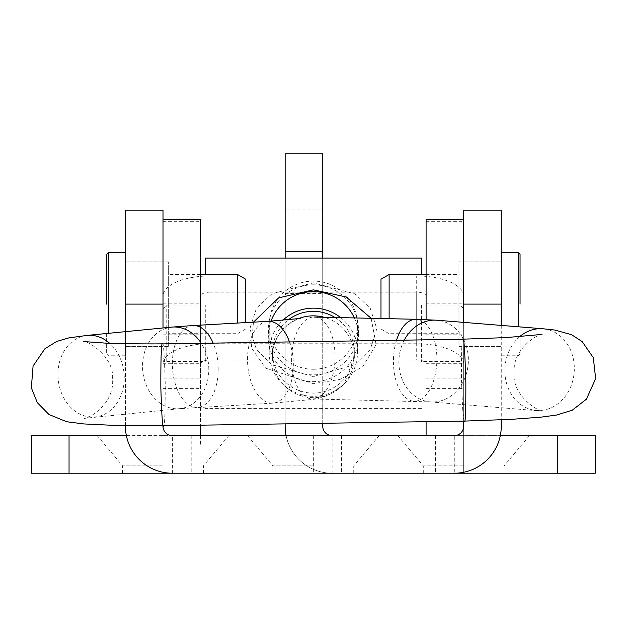<?xml version="1.0" encoding="UTF-8"?>
<svg xmlns="http://www.w3.org/2000/svg" width="627" height="627" viewBox="0 0 627 627"><rect width="100%" height="100%" fill="white"/><g stroke="black" fill="none" stroke-linecap="round" stroke-linejoin="round"><path stroke-width="0.47" stroke-dasharray="3.13 2.35" d="M557.63 435.647L31.468 435.647L31.468 473.228L595.219 473.228L595.219 435.647L557.63 435.647L557.63 473.228M313.343 465.877L272.941 465.877L313.343 465.877M126.372 435.647L228.777 435.647L163.004 435.647L191.196 435.647L163.004 435.647L172.401 435.647L172.401 473.228A46.978 46.978 0 0 1 125.424 426.25L125.424 261.82L163.004 261.82L163.004 346.386L163.004 261.82M163.004 465.877L122.602 465.877L163.004 465.877M163.004 473.228L122.602 473.228L203.407 473.228L163.004 473.228L191.196 473.228L163.004 473.228L163.004 435.647L163.004 472.28M463.674 210.147L463.674 426.25A9.397 9.397 0 0 1 454.277 435.647L500.307 435.647M463.674 465.877L423.272 465.877L463.674 465.877M463.674 473.228L423.272 473.228L504.077 473.228L435.483 473.228L463.674 473.228L463.674 435.647L463.674 472.28M501.255 210.147L501.255 426.25A46.978 46.978 0 0 1 454.277 473.228L454.277 435.647M125.424 210.147L125.424 355.783L125.424 304.103L125.424 346.386L163.004 346.386M163.004 210.147L163.004 426.25A9.397 9.397 0 0 0 172.401 435.647M285.152 153.772L285.152 426.25A46.978 46.978 0 0 0 332.13 473.228L332.13 435.647A9.397 9.397 0 0 1 322.733 426.25L322.733 153.772M285.152 209.034L285.152 293.601L285.152 209.034L322.733 209.034L322.733 293.601L322.733 209.034M285.152 293.601L322.733 293.601M463.674 261.82L463.674 346.386L463.674 261.82L501.255 261.82L458.039 261.82L458.039 304.103L458.039 261.82M463.674 346.386L501.255 346.386L458.039 346.386L458.039 274.508L458.039 346.386M168.647 346.386L168.647 261.82L168.647 346.386L125.424 346.386L125.424 261.82L125.424 346.386L125.424 304.103L163.004 304.103M501.255 325.405L501.255 419.863M463.674 322.38L463.674 421.101M125.424 425.647L125.424 331.652M163.004 425.757L163.004 327.968M285.152 423.868L285.152 258.065M322.733 423.288L322.733 258.065M286.1 435.647A46.978 46.978 0 0 0 332.13 473.228M200.593 301.775L200.593 334.167L200.593 301.775M163.004 301.775L163.004 334.167L163.004 301.775M200.593 330.899L200.593 363.299L200.593 330.899M163.004 330.899L163.004 363.299L163.004 330.899M463.674 330.899L463.674 363.299L463.674 330.899M426.094 330.899L426.094 363.299L426.094 330.899M463.674 301.775L463.674 334.167L463.674 301.775M426.094 301.775L426.094 334.167L426.094 301.775M463.674 364.036A46.978 20.268 180 0 0 416.696 343.768L209.982 343.768L209.982 275.958L416.696 275.958A46.978 20.268 0 0 1 463.674 296.226L463.674 445.915L463.674 296.226M416.696 359.984L209.982 359.984L209.982 292.166L416.696 292.166L416.696 359.984A9.397 4.052 180 0 1 426.094 364.036L426.094 219.544M426.094 435.647L426.094 364.036M426.094 445.915L463.674 445.915M426.094 319.59L426.094 421.689M426.094 378.105L463.674 378.105M426.094 296.226A9.397 4.052 0 0 0 416.696 292.166M209.982 275.958A46.978 20.268 0 0 0 163.004 296.226L163.004 378.105L200.593 378.105L200.593 296.226L200.593 364.036A9.397 4.052 180 0 1 209.982 359.984M209.982 292.166A9.397 4.052 0 0 0 200.593 296.226M200.593 364.036L200.593 445.915L163.004 445.915L163.004 364.036A46.978 20.268 180 0 1 209.982 343.768M163.004 364.036L163.004 296.226M163.004 378.105L163.004 445.915M200.593 378.105L200.593 219.544M200.593 325.123L200.593 425.177M200.593 435.647L200.593 445.915M520.049 304.103L520.049 254.303M380.989 279.203L380.989 318.508M389.124 274.508L389.124 318.688M520.049 326.918L520.049 353.902L520.049 326.918M245.69 322.599L245.69 279.203M237.555 323.054L237.555 274.508M168.647 261.82L125.424 261.82L125.424 304.103M106.629 333.501L106.629 353.902L106.629 333.501M313.343 376.608L271.867 364.663L256.459 349.615L249.867 328.72L256.482 308.155L271.914 293.82L313.343 282.816L354.804 293.844L370.22 308.186L376.811 328.72L370.212 349.623L354.804 364.671L313.343 376.608M313.343 284.807A45.097 45.019 180 0 0 268.238 329.826A45.097 45.019 180 0 0 313.343 374.844A45.097 45.019 180 0 0 358.44 329.826A45.097 45.019 180 0 0 313.343 284.807M253.465 322.16L251.349 347.719L265.652 368.182L313.343 383.646L339.967 379.468L362.657 366.795L376.129 344.521L371.137 318.297M354.357 317.928A45.097 45.019 0 0 1 313.343 381.655A45.097 45.019 0 0 1 270.982 321.181M163.004 357.617L163.004 308.805L163.004 357.617M166.766 361.371L166.766 305.043L166.766 361.371M205.288 361.371L205.288 305.043L205.288 361.371M463.674 308.845L463.674 357.664L463.674 308.845M459.912 305.098L459.912 361.418L459.912 305.098M421.391 305.098L421.391 361.418L421.391 305.098M421.391 274.508L421.391 258.065M205.288 274.508L205.288 258.065M340.696 317.623A44.164 44.078 0 0 1 314.025 396.303A44.164 44.078 0 0 1 282.808 320.381M314.025 369.256A44.164 44.078 0 0 1 269.179 325.178A44.164 44.078 0 0 1 312.654 281.1A44.164 44.078 0 0 1 357.5 325.178A44.164 44.078 0 0 1 314.025 369.256M464.419 421.093L464.293 421.023C463.29 422.198 462.35 407.762 461.464 377.713C461.425 348.596 461.95 335.774 463.016 339.246M162.385 343.902C163.388 340.398 164.329 353.197 165.214 382.298C165.254 412.362 164.736 426.822 163.663 425.678L163.529 425.757M335.045 355.58A40.967 21.702 91.3 0 0 314.237 317.043A40.967 21.702 91.3 0 0 291.633 360.415A40.967 21.702 91.3 0 0 312.442 398.952A40.967 21.702 91.3 0 0 335.045 355.58M334.967 317.497A40.967 40.888 0 0 1 313.978 393.113A40.967 40.888 0 0 1 288.224 319.927M463.674 304.103L501.255 304.103M285.152 251.317L322.733 251.317M69.048 435.647L69.048 473.228M313.343 435.647L313.343 473.228M416.696 343.768L416.696 275.958M426.094 388.411L463.674 388.411M426.094 221.684L463.674 221.684M163.004 388.411L200.593 388.411M163.004 221.684L200.593 221.684M518.168 252.43L518.168 326.769M108.51 333.313L108.51 252.43M297.88 318.869A40.967 40.888 180 0 0 313.978 397.628A40.967 40.888 180 0 0 324.01 317.254M268.144 321.345A40.967 22.838 -93.2 0 0 247.532 360.564A40.967 22.838 -93.2 0 0 272.721 403.145A40.967 22.838 -93.2 0 0 293.342 363.926A40.967 22.838 -93.2 0 0 289.47 341.864M193.006 325.546A40.967 22.838 -93.2 0 0 172.386 364.765A40.967 22.838 -93.2 0 0 197.583 407.354A40.967 22.838 -93.2 0 0 218.196 368.135A40.967 22.838 -93.2 0 0 213.141 343.04M171.673 327.122A40.967 33.059 -95.6 0 0 142.533 366.96A40.967 33.059 -95.6 0 0 179.667 408.663A40.967 33.059 -95.6 0 0 208.807 368.817A40.967 33.059 -95.6 0 0 201.251 343.228M404.282 340.085A40.967 34.697 94.6 0 0 398.89 362.9A40.967 34.697 94.6 0 0 430.341 401.891A40.967 34.697 94.6 0 0 468.369 359.216A40.967 34.697 94.6 0 0 436.917 320.225M396.546 340.202A40.967 21.702 91.3 0 0 393.45 362.657A40.967 21.702 91.3 0 0 414.259 401.194A40.967 21.702 91.3 0 0 436.862 357.821A40.967 21.702 91.3 0 0 416.062 319.284M519.611 336.738A40.967 34.697 94.6 0 0 504.845 371.427A40.967 34.697 94.6 0 0 536.297 410.426A40.967 34.697 94.6 0 0 540.215 410.473A40.967 34.697 94.6 0 0 574.316 367.751A40.967 34.697 94.6 0 0 542.872 328.76M87.098 335.414A40.967 33.059 -95.6 0 0 57.958 375.252A40.967 33.059 -95.6 0 0 91.73 417.073A40.967 33.059 -95.6 0 0 95.092 416.955A40.967 33.059 -95.6 0 0 124.232 377.117A40.967 33.059 -95.6 0 0 109.662 343.298M272.941 473.228L272.941 465.877L247.571 435.647M122.602 473.228L122.602 465.877L97.232 435.647M423.272 473.228L423.272 465.877L397.902 435.647M435.483 435.647L435.483 473.228M191.196 435.647L191.196 473.228M341.527 435.647L341.527 473.228M504.077 473.228L504.077 465.877L529.447 435.647M203.407 473.228L203.407 465.877L228.777 435.647M353.746 473.228L353.746 465.877L379.108 435.647M163.004 334.167L200.593 334.167M163.004 363.299L200.593 363.299M426.094 363.299L463.674 363.299M426.094 334.167L463.674 334.167M426.094 274.038L463.674 274.038M426.094 303.162L463.674 303.162M163.004 303.162L200.593 303.162M163.004 274.038L200.593 274.038M426.094 274.508L458.039 274.508M380.989 329.003L389.124 333.697L458.039 333.697M501.255 355.783L518.168 355.783L520.049 353.902M200.593 274.508L168.647 274.508M245.69 329.003L237.555 333.697L168.647 333.697M125.424 355.783L108.51 355.783L106.629 353.902M163.004 308.805L166.766 305.043L205.288 305.043M163.004 357.664L166.766 361.418L205.288 361.418M463.674 357.664L459.912 361.418L421.391 361.418M268.238 329.826L268.238 336.636M421.391 408.396L205.288 408.396M358.44 329.826L358.44 336.636M463.674 308.805L459.912 305.043L421.391 305.043M354.302 352.233L354.302 356.739L344.317 383.7L329.269 394.892L318.751 398.333L313.422 399.375L272.721 403.145L179.667 408.663L84.402 418.334C86.918 419.392 114.89 404.877 112.523 378.747C114.663 356.277 85.868 339.709 83.43 341.535M269.179 352.233L269.179 325.178M300.607 318.43C302.88 316.823 272.98 325.507 272.377 356.739L272.377 352.233M542.073 334.41C539.275 333.462 512.651 348.087 514.164 371.85C511.303 395.504 538.82 412.111 543.46 411.21L430.341 401.891L312.442 398.952M357.5 352.233L357.5 325.178"/><path stroke-width="0.94" d="M463.674 322.38L463.674 210.147L501.255 210.147L501.255 325.405M125.424 331.652L125.424 210.147L163.004 210.147L163.004 327.968M285.152 258.065L285.152 153.772L322.733 153.772L322.733 258.065M501.255 419.863L501.255 426.25A46.978 46.978 0 0 1 454.277 473.228L595.219 473.228L595.219 435.647L557.63 435.647L557.63 473.228M463.674 421.101L463.674 426.25A9.397 9.397 0 0 1 454.277 435.647L172.401 435.647A9.397 9.397 0 0 1 163.004 426.25L163.004 425.757M126.372 435.647L31.468 435.647L31.468 473.228L172.401 473.228A46.978 46.978 0 0 1 125.424 426.25L125.424 425.647M286.1 435.647A46.978 46.978 0 0 1 285.152 426.25L285.152 423.868M332.13 435.647A9.397 9.397 0 0 1 322.733 426.25L322.733 423.288M172.401 473.228L454.277 473.228M500.307 435.647L557.63 435.647M463.674 472.28L463.674 473.228M163.004 472.28L163.004 473.228M426.094 421.689L426.094 435.647M463.674 219.544L426.094 219.544L426.094 319.59M163.004 219.544L200.593 219.544L200.593 325.123M200.593 425.177L200.593 435.647M518.168 326.769L518.168 252.43L520.049 254.303L520.049 304.103M380.989 318.508L380.989 279.203L389.124 274.508L426.094 274.508M389.124 318.688L389.124 274.508M106.629 304.103L106.629 254.303L106.629 304.103M237.555 323.054L237.555 274.508L245.69 279.203L245.69 322.599M371.137 318.297L346.112 296.947L313.343 289.854L278.6 297.903L253.465 322.16M270.982 321.181A45.097 45.019 0 0 1 354.357 317.928M205.288 274.508L205.288 258.065L421.391 258.065L421.391 274.508M282.808 320.381A44.164 44.078 0 0 1 340.696 317.623M163.663 425.678C162.659 429.181 161.719 416.383 160.833 387.282C160.794 357.218 161.319 342.757 162.385 343.902L463.016 339.246C464.019 338.063 464.96 352.507 465.845 382.556C465.885 411.665 465.367 424.487 464.293 421.023M109.662 343.298A40.967 33.059 -95.6 0 0 90.46 335.296A40.967 33.059 -95.6 0 0 87.098 335.414L68.798 337.898L56.689 341.449L44.885 348.777L33.074 366.003L31.35 387.862L37.299 402.628L48.93 414.486L66.689 421.736L83.681 423.93L115.344 425.435L163.529 425.757L464.419 421.093L511.154 419.361L541.015 417.143L556.588 415.05L572.239 410.207L586.386 399.219L595.65 378.661L593.314 357.656L582.154 341.597L571.487 334.646L554.738 330.045L542.872 328.76A40.967 34.697 94.6 0 0 538.946 328.705A40.967 34.697 94.6 0 0 519.611 336.738M288.224 319.927A40.967 40.888 0 0 1 334.967 317.497M162.518 343.831L162.518 343.831C148.238 344.098 112.257 343.612 106.151 343.165L83.493 341.543M69.048 435.647L69.048 473.228M463.674 304.103L501.255 304.103M125.424 304.103L163.004 304.103M285.152 251.317L322.733 251.317M125.424 252.43L108.51 252.43L108.51 333.313M213.141 343.04A40.967 22.838 -93.2 0 0 193.006 325.546L171.673 327.122L87.098 335.414M201.251 343.228A40.967 33.059 -95.6 0 0 171.673 327.122M542.872 328.76L436.917 320.225A40.967 34.697 94.6 0 0 404.282 340.085M436.917 320.225L416.062 319.284A40.967 21.702 91.3 0 0 396.546 340.202M289.47 341.864A40.967 22.838 -93.2 0 0 268.144 321.345L193.006 325.546M324.01 317.254A40.967 40.888 180 0 0 297.88 318.869M501.255 252.43L518.168 252.43M108.51 252.43L106.629 254.303M237.555 274.508L200.593 274.508M416.062 319.284L314.237 317.043M300.607 318.43L268.144 321.345M462.891 339.176L506.02 337.592L542.01 334.426"/></g></svg>
